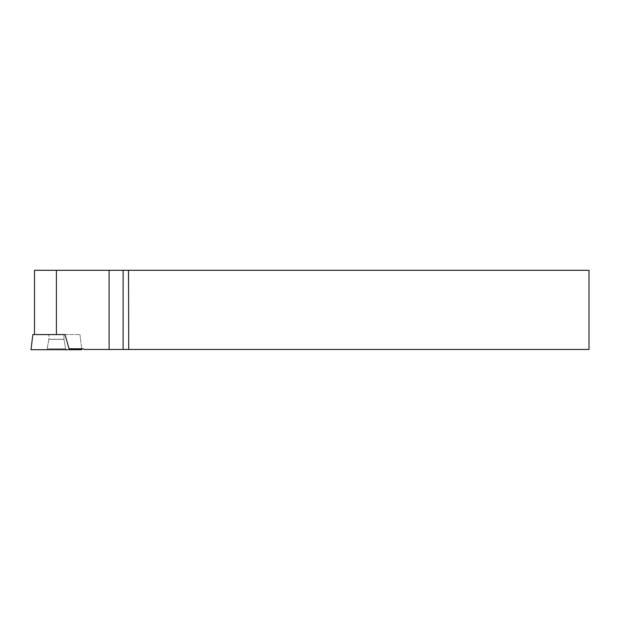 <?xml version="1.0" encoding="UTF-8"?>
<svg xmlns="http://www.w3.org/2000/svg" width="620" height="620" viewBox="0 0 620 620"><rect width="100%" height="100%" fill="white"/><g stroke="black" fill="none" stroke-linecap="round" stroke-linejoin="round"><path stroke-width="0.46" stroke-dasharray="3.1 2.33" d="M32.86 334.575L79.965 334.575L34.495 334.575L65.038 334.575L69.045 348.781L83.281 348.781L84.095 349.463L128.58 349.463L128.379 270.297L589 270.297L589 349.463L128.58 349.463M65.619 348.781L63.953 339.341L63.953 334.575L48.864 334.575L63.953 334.575L48.864 334.575L63.953 334.575L63.953 339.272L48.864 339.272L63.953 339.272L65.805 349.703L47.019 349.703L65.805 349.703L47.019 349.703L48.864 339.272L48.864 334.575L48.864 339.341L63.953 339.341L48.864 339.341L47.205 348.781L65.619 348.781L47.205 348.781M81.825 349.703L31 349.703M128.379 270.297L34.495 270.297M69.045 348.781L81.708 348.781L69.045 348.781M56.412 334.575L56.412 270.297M109.097 349.463L109.097 270.297M123.124 270.297L123.124 349.463M79.965 334.575L81.708 348.781L79.965 334.575"/><path stroke-width="0.93" d="M128.712 349.463L128.518 270.297L589 270.297L589 349.463L84.095 349.463L83.281 348.781L69.045 348.781L65.038 334.575L32.86 334.575L31 349.703L81.825 349.703L81.708 348.781M34.495 334.575L34.495 270.297L128.518 270.297M65.805 349.703L47.019 349.703M56.412 334.575L56.412 270.297M109.097 270.297L109.097 349.463M123.124 349.463L123.124 270.297"/></g></svg>
